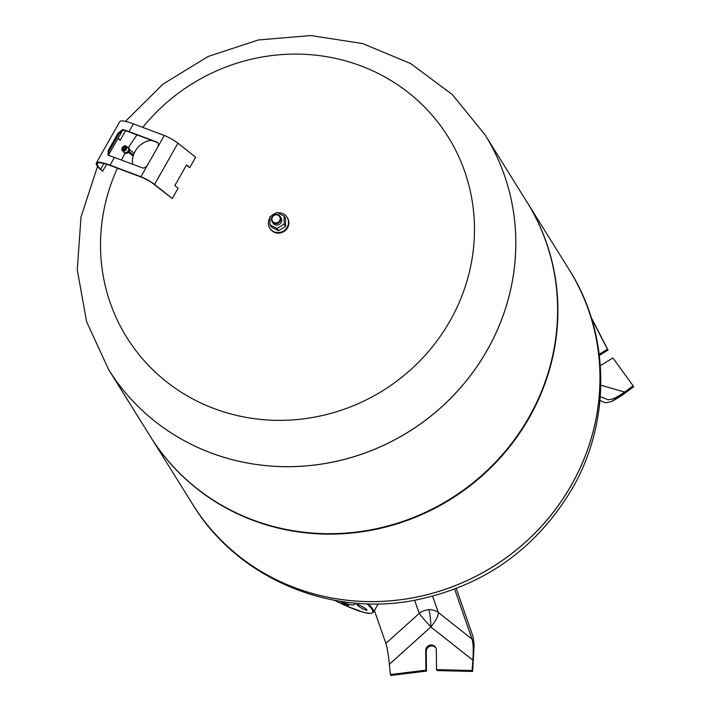 <?xml version="1.0" encoding="UTF-8"?>
<svg xmlns="http://www.w3.org/2000/svg" width="711" height="711" viewBox="0 0 711 711"><rect width="100%" height="100%" fill="white"/><g stroke="black" fill="none" stroke-linecap="round" stroke-linejoin="round"><path stroke-width="1.07" d="M456.275 588.575L473.028 636.541L474.121 644.984L472.851 660.155C473.535 650.485 473.286 643.482 472.095 639.162L438.305 612.455A14.984 13.171 -19.3 0 0 428.849 609.771A14.984 13.171 -19.3 0 0 419.206 613.397L385.877 643.411C387.202 647.73 388.384 654.68 389.415 664.27L430.848 626.96A14.984 0.827 48 0 1 419.206 613.397L414.637 600.306M474.121 644.984L472.619 671.424L472.051 670.509L436.518 669.646L436.358 649.97A5.395 5.146 -32 0 0 429.604 645.268A5.395 5.146 -32 0 0 425.711 650.494L425.871 670.18L390.375 674.535L388.837 659.177M474.184 645.028L472.051 670.509M436.518 669.646L437.096 670.571L472.619 671.424M390.375 674.535L390.952 675.45L426.44 671.095L426.28 651.409A5.395 5.146 148 0 1 435.879 647.845M426.44 671.095L425.871 670.18M472.095 639.162L454.64 589.197M385.877 643.411L374.404 610.562M600.342 365.676L612.873 357.944L633.741 386.651L622.196 395.209L612.002 401.439L605.514 402.844L599.977 400.524M591.543 318.679L607.478 349.181L599.213 354.282M599.355 355.464L608.047 350.096L591.774 318.555M600.306 396.525L607.852 399.689C611.256 400.115 616.81 397.573 624.534 392.054L611.922 401.413M633.163 385.735L612.002 401.439M608.047 350.096L607.478 349.181M272.988 578.025A221.814 211.549 -32 0 0 537.445 530.53A221.814 211.549 -32 0 0 569.191 269.727A221.814 211.549 148 0 1 537.445 530.53A221.814 211.549 148 0 1 272.988 578.025A221.814 211.549 148 0 1 192.788 504.517A221.814 211.549 -32 0 0 272.988 578.025M150.572 436.83A221.814 211.549 -32 0 0 150.714 437.061A221.814 211.549 -32 0 0 230.915 510.569A221.814 211.549 -32 0 0 495.371 463.083A221.814 211.549 -32 0 0 527.118 202.28A221.814 211.549 -32 0 0 526.975 202.048M125.438 121.385L162.961 84.147L208.092 56.498L258.297 39.976L310.778 35.55L362.574 43.54L410.709 63.581L452.356 94.59L485.026 134.797L526.833 201.817A221.814 211.549 -32 0 1 495.087 462.621A221.814 211.549 -32 0 1 230.622 510.116A221.814 211.549 -32 0 1 150.43 436.607L108.641 369.613A221.814 211.549 -32 0 0 188.842 443.122A221.814 211.549 -32 0 0 453.298 395.627A221.814 211.549 -32 0 0 485.044 134.823A221.814 211.549 148 0 1 485.044 134.823A221.814 211.549 148 0 1 453.298 395.627A221.814 211.549 148 0 1 188.842 443.122A221.814 211.549 148 0 1 108.641 369.613A221.814 211.549 148 0 1 108.632 369.596M142.778 127.393A189.402 180.63 148 0 1 393.192 81.889A189.402 180.63 148 0 1 450.152 320.688A189.402 180.63 148 0 1 195.267 400.231A189.402 180.63 148 0 1 117.448 168.205M121.43 160.046A189.402 180.63 148 0 1 124.834 153.763M128.469 147.612A189.402 180.63 148 0 1 137.01 134.886M133.206 155.833L128.611 152.181M128.442 152.358L133.144 156.056M133.455 155.06L129.047 151.594M128.931 151.772L133.384 155.274M108.339 155.389L118.088 138.156A46.162 6.879 -150.5 0 0 118.168 138.227L120.195 140.245L125.589 130.717M118.088 133.117L122.683 129.526A47.361 7.057 29.5 0 1 129.029 131.615L156.784 142.04A4.799 3.262 127.5 0 1 157.371 142.36A4.799 3.262 127.5 0 1 157.575 147.337L147.657 164.881A4.799 3.262 127.5 0 1 142.191 167.832L114.435 157.415A47.361 7.057 -150.5 0 0 108.09 155.318L108.161 150.661L118.088 133.117L119.004 133.712L109.076 151.256L108.232 155.362M157.691 142.662A4.799 3.262 -52.5 0 0 157.487 142.573L129.722 132.157A46.162 6.879 -150.5 0 0 123.545 130.113L119.004 133.712M172.275 198.502L153.745 184.131A9.59 1.431 -150.5 0 0 141.64 177.279L110.747 165.69A46.162 6.879 -150.5 0 0 97.389 163.574A46.162 6.879 -150.5 0 0 100.651 169.182L102.677 171.2L99.691 168.738A47.361 7.057 29.5 0 1 96.349 162.979A47.361 7.057 29.5 0 1 110.054 165.156L140.938 176.746A10.789 1.609 29.5 0 1 154.563 184.451L172.275 198.502L178.114 188.184L174.844 185.589L186.513 164.952L189.793 167.547L195.632 157.229L177.919 143.178A10.789 1.609 -150.5 0 0 164.294 135.472L133.401 123.883A47.361 7.057 -150.5 0 0 119.706 121.705L96.349 162.979M186.389 165.174L189.793 167.547M120.195 140.245L117.902 138.476M106.614 164.25L102.677 171.2M148.084 180.425A18.584 14.344 130 0 1 146.253 179.412M132.779 164.303A18.104 13.971 130 0 1 135.108 151.399A18.104 13.971 130 0 1 151.639 140.378M123.856 148.03L123.35 147.835L123.856 148.03M123.296 148.11A1.182 0.835 -51.8 0 0 124.932 148.661A1.182 0.835 -51.8 0 0 123.705 147.595M125.429 148.857A1.92 1.36 -51.8 0 0 125.723 147.986A1.92 1.36 -51.8 0 0 124.718 146.626A1.92 1.36 -51.8 0 0 122.843 147.852A1.92 1.36 -51.8 0 0 122.719 149.603A1.92 1.36 -51.8 0 0 124.158 149.977A1.92 1.36 -51.8 0 0 125.429 148.857M122.31 147.719A2.995 2.124 -51.8 0 0 122.434 150.821L124.221 152.341A3.084 2.186 -51.8 0 0 128.247 150.759A3.084 2.186 -51.8 0 0 128.024 147.488L126.131 146.111A2.995 2.124 -51.8 0 0 122.372 147.612M123.59 151.799A3.297 2.329 -51.8 0 0 124.132 152.536A3.297 2.329 -51.8 0 0 128.389 150.812A3.297 2.329 -51.8 0 0 128.202 147.355A3.297 2.329 -51.8 0 0 127.358 146.999M124.398 152.714A3.297 2.329 -51.8 0 0 124.629 152.936A3.297 2.329 -51.8 0 0 128.887 151.203A3.297 2.329 -51.8 0 0 128.709 147.746A3.297 2.329 -51.8 0 0 128.433 147.577M125.776 153.309A2.995 2.124 -51.8 0 0 129.118 151.47A2.995 2.124 -51.8 0 0 129.34 148.777M340.116 601.222A39.567 5.892 -150.5 0 0 354.185 604.59L355.953 603.568A40.607 6.052 -150.5 0 0 356.362 603.168M354.185 604.59A39.567 5.892 -150.5 0 0 354.54 603.008M347.377 603.852A5.697 0.844 29.5 0 1 348.781 605.381A5.697 0.844 29.5 0 1 342.791 602.964A5.697 0.844 29.5 0 1 340.196 601.248M360.948 607.781A5.697 0.844 29.5 0 1 357.029 604.59A5.697 0.844 29.5 0 1 363.019 607.016A5.697 0.844 29.5 0 1 366.938 610.198A5.697 0.844 29.5 0 1 360.948 607.781M277.885 212.891A10.194 9.723 148 0 1 283.396 213.922A10.194 9.723 148 0 1 287.075 217.299L287.457 217.913A10.194 9.723 148 0 1 286 229.893A10.194 9.723 148 0 1 273.851 232.079A10.194 9.723 148 0 1 270.162 228.702L269.78 228.089A10.194 9.723 148 0 1 269.896 217.842M287.075 217.299A10.194 9.723 148 0 1 285.618 229.289A10.194 9.723 148 0 1 273.468 231.466A10.194 9.723 148 0 1 269.78 228.089M272.073 221.565L272.953 222.97A4.799 4.577 -32 0 0 280.401 223.53A4.799 4.577 -32 0 0 281.085 217.895L280.214 216.491A4.799 4.577 148 0 1 273.806 223.156A4.799 4.577 148 0 1 272.757 215.922A4.799 4.577 148 0 1 280.214 216.491M278.09 215.264A4.195 3.999 148 0 1 279.645 220.721A4.195 3.999 148 0 1 274.002 222.481A4.195 3.999 148 0 1 272.437 217.024A4.195 3.999 148 0 1 278.09 215.264M284.089 216.073L284.151 224.089L277.086 228.453L269.949 224.792L269.887 216.775L276.952 212.411L284.089 216.073L285.502 218.339L285.564 226.356L284.151 224.089M285.564 226.356L278.499 230.72L277.086 228.453M278.499 230.72L271.362 227.058L269.949 224.792M271.718 215.637A10.194 9.723 148 0 1 275.139 213.531M428.849 609.771A14.984 2.275 -92.8 0 1 430.848 626.96L472.851 660.155M432.652 596.28L438.305 612.455A14.984 4.266 -51.7 0 1 430.848 626.96M426.28 651.409L425.711 650.494M624.534 392.054L600.839 385.184M569.191 269.727L569.218 269.762C610.322 334.259 611.193 421.312 572.311 488.484C535.952 549.559 482.831 586.931 412.94 600.608C328.011 616.464 236.896 577.243 192.814 504.543A221.814 211.549 -32 0 0 192.814 504.543A221.814 211.549 -32 0 0 273.006 578.052A221.814 211.549 -32 0 0 571.511 484.902A221.814 211.549 -32 0 0 569.218 269.762A221.814 211.549 -32 0 0 569.209 269.745L527.118 202.28M485.026 134.797A221.814 211.549 148 0 1 487.319 349.936A221.814 211.549 148 0 1 188.815 443.086A221.814 211.549 148 0 1 108.623 369.578L108.641 369.613M123.545 130.113L122.683 129.526M109.076 151.256L108.161 150.661M122.754 130.113L118.168 138.227M103.886 163.468L100.651 169.182M133.401 123.883L129.029 131.615M114.435 157.415L110.054 165.156M177.919 143.178L154.563 184.451M156.784 142.04L157.487 142.573M157.575 147.337L164.294 135.472M140.938 176.746L147.657 164.881M126.345 149.283A2.995 2.124 -51.8 0 0 126.131 146.111L122.194 147.586L122.434 150.821A2.995 2.124 -51.8 0 0 126.345 149.283M377.728 603.897A59.946 8.932 29.5 0 1 377.568 604.972L373.479 612.189A59.946 8.932 -150.5 0 0 368.138 603.826M367.009 603.79A59.351 8.843 29.5 0 1 334.126 600.191M192.814 504.543L150.714 437.061M97.54 166.356L81.001 216.979L77.259 269.833L86.635 321.754L108.623 369.578M134.157 153.292L129.589 149.701M124.763 147.355A1.2 1.2 0 0 0 123.314 149.194M125.723 147.986L124.158 149.977M128.709 147.746L128.202 147.355M124.629 152.936L124.132 152.536M377.825 603.897L377.568 604.972M334.099 600.182L346.977 606.225L364.148 612.527L370.84 613.469L373.479 612.189"/></g></svg>
